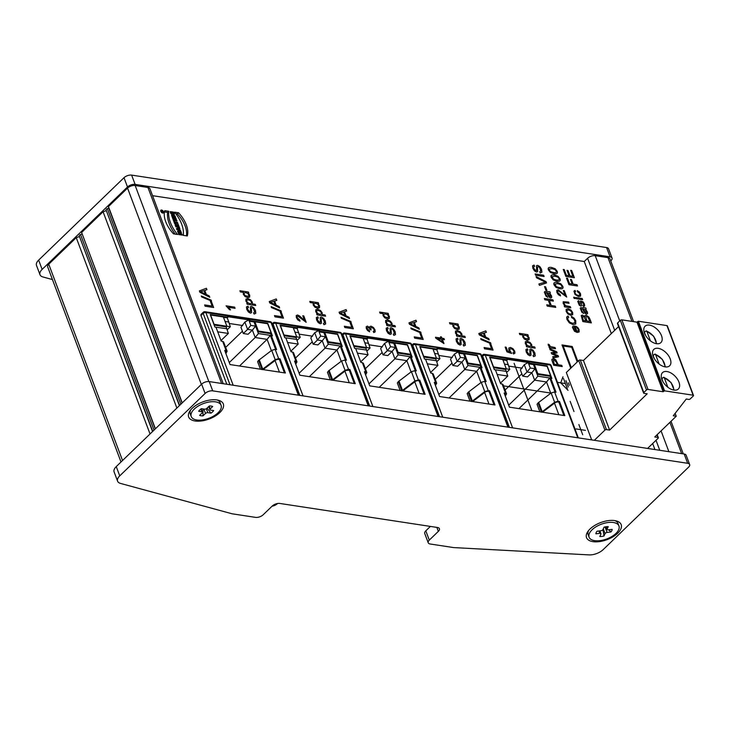 <?xml version="1.0" encoding="UTF-8"?>
<svg xmlns="http://www.w3.org/2000/svg" width="730" height="730" viewBox="0 0 730 730"><rect width="100%" height="100%" fill="white"/><g stroke="black" fill="none" stroke-linecap="round" stroke-linejoin="round"><path stroke-width="1.09" d="M179.507 227.751L176.468 228.499L176.906 229.658L180.903 231.465L179.397 228.919L179.899 228.8L179.507 227.751L176.468 228.499L176.906 229.658L180.903 231.465L179.397 228.919L179.899 228.8L179.507 227.751L178.43 229.156M181.04 231.839L177.527 231.3L177.919 232.35L179.197 232.541L179.635 233.7L178.75 234.549L182.263 235.087L181.87 234.038L180.483 233.828L180.045 232.669L181.432 232.879L181.04 231.839L177.527 231.3L179.635 233.7L178.348 233.509L178.75 234.549L182.263 235.087L181.87 234.038L180.483 233.828L180.045 232.669L181.432 232.879L181.04 231.839L180.155 232.688M572.22 346.495L562 344.934L570.75 368.23L562 344.934L572.22 346.495L577.822 361.405L572.22 346.495L571.435 347.252M152.543 195.677L584.246 261.513L611.339 333.573M652.666 443.53L654.929 449.552M173.366 212.083C176.806 216.427 170.19 215.432 170.263 211.609L171.03 211.718C171.933 214.072 172.627 214.501 173.119 213.023L172.061 212.868L171.669 211.819L173.366 212.083L174.105 214.939L170.263 211.609L173.22 213.972L173.119 213.023L172.061 212.868L171.669 211.819L173.366 212.083L172.49 212.932M178.211 224.32L177.043 224.895A1.506 0.867 46 0 0 175.611 224.238A1.506 0.867 46 0 0 175.264 225.287L175.848 226.847L179.361 227.386L178.969 226.337L177.673 226.099L178.695 225.597L178.211 224.32L177.043 224.895A1.506 0.867 46 0 0 175.346 224.375A1.506 0.867 46 0 0 175.264 225.287L175.848 226.847L179.361 227.386L178.969 226.337L177.673 226.099L178.695 225.597L178.211 224.32L177.043 225.451L177.39 226.382M177.49 222.404L174.835 222.002L173.667 221.044L174.68 223.736L175.538 223.873L175.227 223.042L177.883 223.453L177.49 222.404L174.835 222.002L173.667 221.044L174.68 223.736L175.538 223.873L175.227 223.042L177.883 223.453L177.49 222.404L176.614 223.261M176.587 219.986L173.065 219.447L173.457 220.487L176.979 221.026L176.587 219.986L173.065 219.447L173.457 220.487L176.979 221.026L176.587 219.986L175.702 220.834M175.036 215.879L171.523 215.341L171.897 216.335L173.813 216.627L172.262 217.312L172.773 218.662L176.286 219.192L175.912 218.197L173.95 217.896L175.538 217.202L175.036 215.879L171.523 215.341L171.897 216.335L173.813 216.627L172.262 217.312L172.773 218.662L176.286 219.192L175.912 218.197L173.95 217.896L175.538 217.202L175.036 215.879L173.868 217.011L174.16 217.805M178.567 212.758L174.552 212.147A29.3 16.836 -134 0 1 183.267 235.352L187.291 235.963A24.628 14.153 46 0 0 178.567 212.758L174.552 212.147A29.3 16.836 -134 0 1 183.267 235.352L187.291 235.963A24.628 14.153 46 0 0 178.567 212.758L177.39 213.899A24.628 14.153 -134 0 1 186.415 235.826M161.631 210.048A1.852 1.068 46 0 0 160.91 210.222A1.852 1.068 46 0 0 161.43 212.293A1.852 1.068 46 0 0 163.483 212.886A1.852 1.068 46 0 0 163.328 211.28A1.852 1.068 46 0 0 161.631 210.048A1.852 1.068 46 0 0 161.284 212.129A1.852 1.068 46 0 0 163.684 212.494A1.852 1.068 46 0 0 161.631 210.048M168.794 211.271A29.3 16.836 46 0 0 177.509 234.467L173.494 233.855A24.628 14.153 -134 0 1 164.77 210.66L168.794 211.271A29.3 16.836 46 0 0 177.509 234.467L173.494 233.855A24.628 14.153 -134 0 1 164.77 210.66L168.794 211.271L167.617 212.403L164.469 211.928M226.829 384.263L201.005 315.561A1.989 1.141 -134 0 1 201.115 314.347L203.296 312.248A1.989 1.989 0 0 1 204.975 311.71L270.146 321.647A1.989 1.305 98.7 0 1 271.022 322.487L249.514 319.202L250.034 320.598L267.709 323.29L272.418 335.818L271.359 335.663L276.588 349.579L275.164 349.36L278.65 358.64L280.074 358.859L285.393 373.012L230.023 364.562L224.703 350.409L226.127 350.628L222.641 341.348L221.217 341.129L215.98 327.213L214.912 327.049L210.204 314.521L227.888 317.221L227.358 315.825L205.851 312.549L233.171 385.23M580.268 359.999L606.429 429.596L609.623 430.079L583.462 360.483L580.268 359.999A1.141 0.557 159.4 0 0 578.744 360.52L566.334 372.501L591.674 439.907M161.722 210.286A1.569 0.903 46 0 0 161.111 210.432A1.569 0.903 46 0 0 161.549 212.184A1.569 0.903 46 0 0 163.283 212.686A1.569 0.903 46 0 0 163.155 211.326A1.569 0.903 46 0 0 161.722 210.286A1.569 0.903 46 0 0 161.421 212.038A1.569 0.903 46 0 0 163.456 212.348A1.569 0.903 46 0 0 161.722 210.286M162.215 211.344L162.735 211.089L162.398 211.8L163.128 212.129L161.421 211.326L162.735 211.089L162.398 211.8L163.128 212.129L161.64 211.901L161.449 210.979L162.078 211.472M272.034 506.228A5.694 2.801 159.4 0 0 277.336 503.7L277.528 503.517M584.246 261.513L587.604 258.274A5.694 2.801 -20.6 0 1 595.215 255.682L619.743 320.935M631.961 321.392L607.99 257.635L595.215 255.682M607.99 257.635A5.694 2.801 -20.6 0 1 609.97 258.867L633.567 321.638M179.388 405.634L106.078 209.93A1.706 0.84 -20.6 0 1 107.365 208.68L108.806 208.123L108.442 206.572L182.235 402.887M176.87 408.07L103.076 211.746L106.124 210.714M103.076 211.746L81.614 232.468L155.399 428.793M155.244 428.948L81.614 232.468M152.552 431.54L79.242 235.836A1.706 0.84 -20.6 0 1 80.537 234.585L81.97 234.029M150.033 433.967L76.249 237.651L79.287 236.62M76.249 237.651L48.746 264.205L122.54 460.52M121.016 461.99L47.678 266.861A5.694 2.801 -20.6 0 1 48.746 264.205M430.39 526.412L425.809 530.838L429.295 540.118L438.347 531.376A5.694 2.801 -20.6 0 0 439.423 528.721A5.694 2.801 -20.6 0 0 437.443 527.489L279.836 503.454A5.694 2.801 -20.6 0 0 272.226 506.045L263.165 514.787A5.694 2.801 159.4 0 1 255.555 517.369L232.122 513.801L120.559 483.433A11.388 5.612 159.4 0 1 117.594 481.18A11.388 5.612 159.4 0 1 119.738 475.869L205.103 393.452L201.617 384.172A5.694 2.801 -20.6 0 1 209.227 381.58L212.722 390.86L687.669 463.295L684.183 454.014A5.694 2.801 -20.6 0 1 686.163 455.246L689.649 464.526A5.694 2.801 159.4 0 0 687.669 463.295M221.619 383.469L147.953 187.473A5.694 2.801 -20.6 0 1 149.924 188.705L223.225 383.715M147.953 187.473L135.169 185.52L208.844 381.534M201.343 384.427L127.558 188.112A5.694 2.801 -20.6 0 1 135.169 185.52M127.558 188.112L108.442 206.572M182.071 403.042L108.806 208.123M173.101 215.094L172.846 214.328M171.03 211.718L170.4 212.321M181.87 234.038L180.985 234.896M180.483 233.828L179.598 234.677M180.045 232.669L179.461 233.244M179.179 229.822L178.886 229.047L177.965 229.266L179.179 229.822L178.886 229.047L177.965 229.266L179.179 229.822L178.567 230.406M177.965 229.266L177.353 229.859M176.76 229.275L178.33 228.892M180.511 230.424L179.899 231.008M179.854 230.123L179.242 230.716M177.052 226.044L176.24 225.387L177.052 226.044L176.176 226.893M176.313 225.935L175.72 226.501M177.043 224.895L176.55 225.378M178.969 226.337L178.093 227.185M177.691 226.145L176.815 226.993M177.673 226.099L176.76 226.984M174.835 222.002L174.242 222.568M174.525 221.181L173.932 221.747M175.227 223.042L174.634 223.617M173.813 216.627L172.463 217.841M175.912 218.197L175.072 219.009M173.95 217.896L173.11 218.708M175.729 213.644L177.39 213.899M175.154 234.111A29.3 16.836 -134 0 1 167.617 212.403M162.325 211.6L161.649 211.18L161.613 211.846M162.735 211.089L162.142 211.654M217.084 399.967A15.95 7.857 -20.6 0 1 220.132 402.759L221.09 405.305A15.95 7.857 159.4 0 0 209.802 401.911A15.95 7.857 159.4 0 0 194.235 409.101A15.95 7.857 159.4 0 0 191.233 416.529A15.95 7.857 159.4 0 0 208.926 418.272A15.95 7.857 159.4 0 0 221.09 405.305M191.233 416.529L190.275 413.974A15.95 7.857 -20.6 0 1 190.722 409.877M192.145 408.344A18.506 9.116 -20.6 0 1 216.883 399.93A18.506 9.116 -20.6 0 1 218.462 400.259A18.506 9.116 -20.6 0 1 219.867 412.532A18.506 9.116 -20.6 0 1 196.908 421.164A18.506 9.116 -20.6 0 1 189.891 410.999A18.506 9.116 -20.6 0 1 192.145 408.344M589.101 537.198A15.95 7.857 159.4 0 0 606.785 538.941A15.95 7.857 159.4 0 0 618.958 525.974A15.95 7.857 159.4 0 0 604.714 523.154A15.95 7.857 159.4 0 0 589.411 533.375A15.95 7.857 159.4 0 0 589.101 537.198L588.143 534.643A15.95 7.857 -20.6 0 1 588.453 530.829A15.95 7.857 -20.6 0 1 588.59 530.537M614.952 520.627A15.95 7.857 -20.6 0 1 617.991 523.428L618.958 525.974M586.893 533.201A18.506 9.116 -20.6 0 1 587.75 531.668A18.506 9.116 -20.6 0 1 614.751 520.599A18.506 9.116 -20.6 0 1 616.321 520.928A18.506 9.116 -20.6 0 1 618.237 532.69A18.506 9.116 -20.6 0 1 596.273 541.852A18.506 9.116 -20.6 0 1 586.893 533.201M429.295 540.118A5.694 2.801 159.4 0 0 428.227 542.773L424.732 533.493A5.694 2.801 -20.6 0 1 425.809 530.838M428.227 542.773A5.694 2.801 159.4 0 0 430.198 544.005L453.631 547.582L589.073 554.891A11.388 5.612 159.4 0 0 603.208 549.599L688.572 467.182A5.694 2.801 159.4 0 0 689.649 464.526M684.183 454.014L209.227 381.58M212.722 390.86A5.694 2.801 159.4 0 0 205.103 393.452M201.617 384.172L116.252 466.589L119.738 475.869M117.594 481.18L114.108 471.899A11.388 5.612 -20.6 0 1 116.252 466.589M203.004 408.937L203.013 415.863A8.541 4.207 -20.6 0 1 199.609 415.343L202.11 412.924A1.706 0.84 159.4 0 0 202.429 412.131A1.706 0.84 159.4 0 0 201.836 411.757L198.66 411.273A8.541 4.207 -20.6 0 1 201.343 408.681L204.519 409.165A1.706 0.84 159.4 0 0 206.809 408.389L209.309 405.98A8.541 4.207 -20.6 0 1 212.713 406.5L210.213 408.909A1.706 0.84 159.4 0 0 209.893 409.712A1.706 0.84 159.4 0 0 210.486 410.077L213.662 410.561A8.541 4.207 -20.6 0 1 212.549 411.893A8.541 4.207 -20.6 0 1 210.979 413.153L207.037 408.17M210.979 413.153L207.804 412.669A1.706 0.84 159.4 0 0 205.522 413.445L203.013 415.863M602.98 529.542L603.993 536.012A8.541 4.207 -20.6 0 1 599.823 536.523L600.909 534.114A1.706 0.84 159.4 0 0 600.945 533.703A1.706 0.84 159.4 0 0 599.786 533.329L595.899 533.812A8.541 4.207 -20.6 0 1 595.936 533.393A8.541 4.207 -20.6 0 1 597.067 531.212L600.963 530.737A1.706 0.84 159.4 0 0 602.962 529.578L604.057 527.16A8.541 4.207 -20.6 0 1 608.236 526.649L607.141 529.058A1.706 0.84 159.4 0 0 607.105 529.469A1.706 0.84 159.4 0 0 608.263 529.843L612.16 529.369A8.541 4.207 -20.6 0 1 611.859 530.628A8.541 4.207 -20.6 0 1 610.983 531.96L608.765 529.779M596.063 532.882L595.899 533.812M606.347 527.462L605.663 526.805M610.983 531.96L607.095 532.435A1.706 0.84 159.4 0 0 605.088 533.603L603.993 536.012M379.217 387.32L406.829 360.666L394.903 358.841L392.11 351.422L387.803 355.574L383.013 354.844L380.659 348.584L384.573 343.383L388.47 341.193L367.391 337.981M363.093 338.273L350.309 336.329L353.804 345.609L366.579 347.553L363.093 338.273M353.886 346.367L365.903 348.201L368.066 354.753L360.711 361.852M368.066 354.753L357.426 353.128M368.978 383.861L394.903 358.841L398.124 354.871L395.341 347.443L392.11 351.422L387.32 350.692L383.013 354.844M382.137 352.508L365.383 368.687M398.096 352.362L410.88 354.315L407.395 345.034L394.611 343.082L398.096 352.362L397.43 353.01L410.205 354.962L410.88 354.315M369.051 344.815L382.447 346.85M394.611 343.082L393.945 343.73L395.341 347.443L390.541 346.713L387.32 350.692L384.573 343.383M367.007 339.103L370.064 348.055L366.925 351.084M370.064 348.055L366.57 347.526M419.13 393.406L414.777 381.827M411.063 371.935L406.829 360.666L410.05 356.687L398.124 354.871M365.903 348.201L366.579 347.553M366.606 350.062L354.725 348.374M390.541 346.713L388.47 341.193M368.604 343.365L364.781 342.781M400.149 390.513L397.321 382.985L398.306 381.644L411.419 371.67L414.877 370.667L418.363 379.947L419.796 380.166L425.115 394.319L369.736 385.869L364.416 371.716L365.849 371.935L362.354 362.655L360.93 362.445L355.702 348.52L354.634 348.356L349.925 335.827L367.601 338.528L367.08 337.132L345.564 333.856L372.884 406.537M424.139 394.173L419.12 380.814L417.697 380.595L415.616 381.197L402.796 390.915M401.801 390.924L414.905 380.951L418.363 379.947M415.334 370.74L410.406 357.618L411.072 356.97L416.31 370.886L414.877 370.667M410.05 356.687L410.406 357.618M365.274 374.006L365.611 373.568L364.717 372.519M365.246 372.601L365.611 373.568L365.173 372.583M365.849 371.935L366.834 372.546L365.602 374.864M411.173 356.979L410.351 354.816M394.337 343.355L389.081 342.552L388.296 340.463L388.853 339.924L389.756 341.905L407.431 344.606L412.14 357.125L411.072 356.97M367.117 337.233L388.296 340.463M367.601 338.528L366.935 339.176L363.212 338.611M419.12 380.814L419.796 380.166M389.081 342.552L389.756 341.905M362.354 362.655L363.339 363.266L366.834 372.555M388.853 339.924L366.706 336.548L367.08 337.132M239.504 366.013L267.107 339.35L255.181 337.534L252.388 330.115L248.09 334.267L243.291 333.537L240.937 327.277L244.851 322.076L248.757 319.886L227.678 316.674M223.371 316.966L210.596 315.022L214.082 324.302L226.866 326.246L223.371 316.966M214.173 325.06L226.19 326.894L228.344 333.446L220.989 340.545M228.344 333.446L217.713 331.821M229.266 362.554L255.181 337.534L258.411 333.555L255.619 326.137L252.388 330.115L247.598 329.376L243.291 333.537M242.415 331.201L225.661 347.38M258.384 331.055L271.159 333.008L267.673 323.728L254.898 321.775L258.384 331.055L257.708 331.703L270.492 333.656L271.159 333.008M229.339 323.499L242.734 325.543M254.898 321.775L254.223 322.423L255.619 326.137L250.828 325.407L247.598 329.376L244.851 322.076M227.286 317.796L230.351 326.748L227.213 329.777M230.351 326.748L226.847 326.219M279.417 372.099L275.064 360.52M271.35 350.628L267.107 339.35L270.337 335.38L258.411 333.555M226.19 326.894L226.866 326.246M226.884 328.755L215.012 327.067M250.828 325.407L248.757 319.886M228.892 322.058L225.068 321.474M260.427 369.197L257.608 361.678L258.593 360.337L271.697 350.363L275.164 349.36M284.426 372.857L279.407 359.507L277.975 359.288L275.904 359.89L263.083 369.608M262.079 369.617L275.192 359.644L278.65 358.64M275.621 349.433L270.684 336.311L271.359 335.663M270.337 335.38L270.684 336.311M225.561 352.7L225.898 352.262L225.004 351.212M225.534 351.294L225.898 352.262L225.46 351.276M226.127 350.628L227.112 351.24L225.88 353.548M271.451 335.672L270.638 333.51M254.615 322.049L249.368 321.246L248.583 319.156L249.14 318.618L249.514 319.202M227.395 315.926L248.583 319.156M227.888 317.221L227.213 317.869L223.499 317.304M279.407 359.507L280.074 358.859M249.368 321.246L250.034 320.598M222.641 341.348L223.626 341.959L227.121 351.249M249.14 318.618L226.984 315.241L227.358 315.825M518.93 408.627L546.542 381.973L534.615 380.148L531.823 372.729L527.516 376.881L522.726 376.151L520.371 369.891L524.286 364.69L528.182 362.5L507.113 359.288M502.806 359.589L490.031 357.636L493.517 366.916L506.292 368.869L502.806 359.589M493.599 367.683L505.625 369.508L507.779 376.06L500.424 383.159M507.779 376.06L497.148 374.435M508.7 405.168L534.615 380.148L537.846 376.178L535.053 368.75L531.823 372.729L527.033 371.999L522.726 376.151M521.85 373.824L505.096 389.993M537.818 373.669L550.593 375.621L547.108 366.341L534.333 364.389L537.818 373.669L537.143 374.317L549.927 376.269L550.593 375.621M508.773 366.122L522.16 368.157M534.333 364.389L533.657 365.036L535.053 368.75L530.263 368.02L527.033 371.999L524.286 364.69M506.72 360.41L509.777 369.362L506.638 372.4M509.777 369.362L506.282 368.832M558.851 414.713L554.499 403.133M550.776 393.242L546.542 381.973L549.772 377.994L537.846 376.178M505.625 369.508L506.292 368.869M506.319 371.369L494.447 369.681M530.263 368.02L528.182 362.5M508.326 364.671L504.503 364.097M539.862 411.82L537.034 404.292L538.028 402.951L551.132 392.977L554.59 391.974L558.085 401.254L559.508 401.473L564.828 415.625L509.458 407.176L504.138 393.032L505.561 393.242L502.076 383.971L500.643 383.752L495.414 369.827L494.347 369.663L489.638 357.143L507.323 359.835L506.793 358.448L485.286 355.163L512.606 427.844M563.861 415.479L558.842 402.12L557.41 401.901L555.338 402.504L542.518 412.222M541.514 412.231L554.627 402.257L558.085 401.254M555.055 392.046L550.119 378.925L550.794 378.277L556.023 392.192L554.59 391.974M549.772 377.994L550.119 378.925M504.996 395.313L505.324 394.875L504.43 393.826M504.959 393.908L505.324 394.875L504.895 393.89M505.561 393.242L506.547 393.853L505.315 396.171M550.885 378.286L550.073 376.123M534.05 364.662L528.803 363.859L528.009 361.77L528.575 361.231L529.469 363.212L547.144 365.912L551.853 378.441L550.794 378.277M506.83 358.54L528.009 361.77M507.323 359.835L506.647 360.483L502.933 359.917M558.842 402.12L559.508 401.473M528.803 363.859L529.469 363.212M502.076 383.971L503.061 384.573L506.556 393.862M528.575 361.231L506.419 357.855L506.793 358.448M309.356 376.662L336.968 350.008L325.042 348.192L322.249 340.764L317.942 344.925L313.152 344.195L310.798 337.926L314.712 332.725L318.608 330.535L297.539 327.323M293.232 327.624L280.457 325.671L283.943 334.951L296.718 336.904L293.232 327.624M284.025 335.718L296.051 337.552L298.205 344.095L290.85 351.194M298.205 344.095L287.574 342.47M299.127 373.212L325.042 348.192L328.272 344.213L325.48 336.785L322.249 340.764L317.459 340.034L313.152 344.195M312.276 341.859L295.522 358.038M328.245 341.713L341.019 343.657L337.534 334.376L324.75 332.433L328.245 341.713L327.569 342.361L340.353 344.304L341.019 343.657M299.2 334.157L312.586 336.202M324.75 332.433L324.084 333.081L325.48 336.785L320.689 336.055L317.459 340.034L314.712 332.725M297.147 328.454L300.203 337.406L297.064 340.435M300.203 337.406L296.709 336.868M349.278 382.748L344.925 371.168M341.202 361.277L336.968 350.008L340.198 346.029L328.272 344.213M296.051 337.552L296.718 336.904M296.745 339.404L284.873 337.716M320.689 336.055L318.608 330.535M298.752 332.716L294.929 332.132M330.288 379.855L327.46 372.337L328.454 370.986L341.558 361.012L345.016 360.018L348.502 369.298L349.935 369.508L355.255 383.661L299.875 375.22L294.555 361.067L295.988 361.286L292.502 352.006L291.069 351.787L285.841 337.871L284.773 337.707L280.065 325.178L297.74 327.87L297.22 326.483L275.712 323.198L303.032 395.888M354.287 383.515L349.268 370.156L345.764 370.539L332.944 380.257M331.94 380.266L345.044 370.293L348.502 369.298M345.482 360.082L340.545 346.96L341.211 346.312L346.449 360.228L345.016 360.018M340.198 346.029L340.545 346.96M295.422 363.357L295.75 362.92L294.856 361.861M295.385 361.943L295.75 362.92L295.321 361.934M292.502 352.006L293.487 352.617L296.973 361.898L295.741 364.206M341.312 346.33L340.499 344.168M324.476 332.697L319.22 331.904L318.435 329.814L318.992 329.276L319.895 331.256L337.57 333.948L342.279 346.476L341.211 346.312M297.256 326.584L318.435 329.814M297.74 327.87L297.073 328.518L293.36 327.952M296.973 361.898L295.988 361.286M349.268 370.156L349.935 369.508M319.22 331.904L319.895 331.256M318.992 329.276L296.845 325.899L297.22 326.483M438.839 394.519L464.755 369.499L461.971 362.071L457.664 366.232L452.874 365.502L450.519 359.233L454.425 354.032L458.33 351.842L437.252 348.63M423.747 357.025L435.764 358.859L437.918 365.401L430.563 372.501M451.989 363.166L435.235 379.345M467.957 363.02L480.742 364.963L477.247 355.683L464.472 353.74L467.957 363.02L467.291 363.668L465.192 358.101L461.971 362.071L457.172 361.341L452.874 365.502M438.912 355.464L452.308 357.508M464.472 353.74L463.796 354.388L465.192 358.101L460.402 357.371L457.172 361.341L454.425 354.032M436.859 349.761L439.925 358.713L436.786 361.742M439.925 358.713L436.421 358.174M432.945 348.931L420.17 346.978L423.655 356.258L436.44 358.211L432.945 348.931M449.078 397.969L476.681 371.315L464.755 369.499L467.985 365.52L467.291 363.668L480.066 365.611L480.742 364.963M437.918 365.401L427.287 363.786M435.764 358.859L436.44 358.211M460.402 357.371L458.33 351.842M438.465 354.023L434.642 353.439M488.99 404.055L484.638 392.475M480.924 382.584L476.681 371.315L479.911 367.336L467.985 365.52M436.467 360.711L424.586 359.032M436.978 347.891L458.157 351.121L458.714 350.582L415.425 344.505A1.989 1.305 -81.3 0 0 414.549 343.675A1.989 1.989 0 0 0 412.87 344.204L411.811 345.226M479.911 367.336L480.258 368.267L480.933 367.619L486.162 381.544L484.738 381.325L488.224 390.605L489.648 390.824L494.967 404.967L439.597 396.527L434.277 382.374L435.701 382.593L432.215 373.313L433.2 373.924L436.695 383.213L435.701 382.593M481.024 367.637L480.212 365.474M464.189 354.004L458.942 353.21L458.157 351.121M432.215 373.313L430.791 373.094L425.553 359.178L424.495 359.014L419.786 346.485L437.462 349.177L436.786 349.825L433.072 349.259M494 404.821L488.981 391.472L487.549 391.253L485.477 391.846L472.657 401.564M470.011 401.162L467.182 393.643L468.167 392.293L481.28 382.319L484.738 381.325M471.653 401.573L484.766 391.599L488.224 390.605M485.195 381.388L480.258 368.267M436.686 383.204L435.454 385.513M435.135 384.664L435.472 384.226L434.578 383.168M435.107 383.25L435.472 384.226L435.034 383.241M437.462 349.177L436.941 347.79M458.714 350.582L459.608 352.563L477.292 355.255L482.001 367.783L480.933 367.619M458.942 353.21L459.608 352.563M488.981 391.472L489.648 390.824M583.462 360.483L618.593 326.575M617.644 322.961L643.805 392.558A1.141 0.557 159.4 0 0 643.595 393.087L617.434 323.49A1.141 0.557 -20.6 0 1 617.644 322.961L620.327 320.37A1.141 0.557 -20.6 0 1 621.851 319.849L636.971 322.158L638.403 321.246L666.946 325.598A1.141 0.557 -20.6 0 1 667.339 325.854L693.5 395.45A1.141 0.557 159.4 0 0 693.108 395.204L664.565 390.851L663.132 391.755L636.971 322.158M609.623 430.079L647.182 393.817L643.988 393.333A1.141 0.557 159.4 0 1 643.595 393.087M606.429 429.596A1.141 0.557 159.4 0 0 604.905 430.116L594.339 440.309M647.583 448.43L658.15 438.237A1.141 0.557 159.4 0 0 658.36 437.708A1.141 0.557 159.4 0 0 657.967 437.462L654.773 436.969L676.236 416.246L675.15 413.353M693.5 395.45A1.141 0.557 159.4 0 1 693.29 395.979L690.27 398.89A1.141 0.557 159.4 0 1 688.746 399.41L686.264 399.027L673.252 415.79L676.236 416.246M621.851 319.849L648.012 389.446L663.132 391.755M648.012 389.446A1.141 0.557 159.4 0 0 646.488 389.966L643.805 392.558M661.909 379.509A11.388 6.543 46 0 0 669.748 388.533A11.388 6.543 46 0 0 678.343 388.999A11.388 6.543 46 0 0 675.131 376.26A11.388 6.543 46 0 0 662.521 372.61A11.388 6.543 46 0 0 661.909 379.509M653.186 356.304A11.388 6.543 46 0 0 661.024 365.329A11.388 6.543 46 0 0 669.62 365.803A11.388 6.543 46 0 0 666.417 353.065A11.388 6.543 46 0 0 653.797 349.415A11.388 6.543 46 0 0 653.186 356.304M644.471 333.108A11.388 6.543 46 0 0 652.31 342.133A11.388 6.543 46 0 0 660.896 342.607A11.388 6.543 46 0 0 657.693 329.86A11.388 6.543 46 0 0 645.074 326.219A11.388 6.543 46 0 0 644.471 333.108M653.14 355.574L654.536 354.232L655.558 354.534L654.536 354.232M659.144 364.069L655.558 354.534A9.828 5.639 46 0 1 664.92 366.843M654.253 358.53L652.611 354.159M644.417 332.378L645.813 331.037L646.835 331.329L645.813 331.037M650.421 340.864L646.835 331.329A9.828 5.639 46 0 1 656.197 343.638M645.53 335.335L643.887 330.955M661.864 378.779L663.251 377.428L664.282 377.729L663.251 377.428M667.859 387.265L664.282 377.729A9.828 5.639 46 0 1 673.635 390.039M662.968 381.735L661.325 377.355M577.238 361.971L571.718 347.298L563.195 345.993L562.611 346.567M563.195 345.993L571.344 367.665M135.114 184.389A5.694 2.801 159.4 0 0 127.495 186.98L124.009 177.7A5.694 2.801 -20.6 0 1 131.628 175.109L135.114 184.389L610.061 256.823A5.694 2.801 159.4 0 1 612.041 258.055A5.694 2.801 159.4 0 1 610.973 260.71L610.745 260.929M42.13 269.397A11.388 5.612 159.4 0 0 39.986 274.708L36.5 265.428A11.388 5.612 -20.6 0 1 38.644 260.117L42.13 269.397L127.495 186.98M39.986 274.708A11.388 5.612 159.4 0 0 42.951 276.971L52.441 279.553M124.009 177.7L38.644 260.117M610.061 256.823L606.575 247.543L131.628 175.109M606.575 247.543A5.694 2.801 -20.6 0 1 608.555 248.775L612.041 258.055M179.635 233.7L178.348 233.509L178.75 234.549M531.869 410.598L514.093 363.303M503.545 385.86L550.712 393.059M552.884 299.811L553.367 301.098L549.352 300.486L551.241 305.496L555.247 306.107L555.731 307.385L547.208 306.089L546.733 304.812L550.228 305.341L548.339 300.331L544.845 299.793L544.361 298.515L552.884 299.811M549.863 291.772L550.329 293.013L549.654 293.141L551.533 295.86L551.697 297.521L550.648 297.968L549.152 297.156L546.533 292.739L545.547 292.803L545.639 294.208L547.801 297.338L546.013 296.143L544.352 292.1L544.872 291.498L549.863 291.772M547.737 292.922L548.641 295.203L550.146 296.699L550.712 296.444L549.553 293.834L547.737 292.922M545.575 286.79L546.934 290.403L545.885 290.248L544.525 286.625L545.575 286.79M536.103 276.542L546.04 281.616L546.533 282.921L539.415 285.366L538.904 283.988L545.337 282.108L536.596 277.838L536.103 276.542M543.64 275.228L544.124 276.515L535.601 275.21L535.127 273.933L543.64 275.228M540.218 272.983L539.671 271.752L540.82 271.085L539.516 267.408L538.211 266.587L537.453 267.125L537.7 271.56L536.504 272.053L534.47 270.885L532.873 268.312L532.572 265.829L534.068 265.081L534.615 266.322L533.639 266.797L533.867 268.412L535.975 270.83L536.614 270.483L536.477 265.674L537.654 265.346L539.853 266.614L541.551 269.306L541.897 272.226L540.218 272.983M574.948 326.064L576.919 331.292L578.233 330.873L578.224 329.476L575.933 326.246L577.822 327.56L579.082 329.613L579.155 331.94L577.156 332.469L574.473 331.256L572.402 327.268L572.959 326.219L574.948 326.064M576.034 331.091L574.546 327.149L573.442 327.597L574.519 330.279L576.034 331.091M567.995 315.971L568.725 317.267L567.748 318.024L567.913 319.567L569.729 322.103L572.493 323.299L574.811 322.843L574.829 320.735L573.597 318.809L571.599 317.568L571.408 316.346L574.099 318.143L575.751 320.762L575.742 324.02L572.995 324.622L569.327 322.861L566.936 319.411L566.672 317.094L567.995 315.971M568.606 302.12L569.053 303.306L565.312 302.74L564.153 302.923L564.199 303.945L565.695 305.733L570.303 306.627L570.75 307.814L564.582 306.874L564.18 305.806L565.057 305.934L563.204 303.561L563.177 301.727L568.606 302.12M564.308 290.677L566.708 297.073L558.559 290.969L557.693 291.325L557.756 292.566L560.193 294.71L560.53 295.915L558.331 294.665L556.89 292.411L556.753 290.303L558.131 289.755L565.084 295.267L563.295 290.522L564.308 290.677M589.968 319.183L591.364 322.888L582.841 321.583L581.217 315.57L582.44 315.077L584.757 316.692L585.04 315.451L586.135 315.187L588.918 317.094L589.968 319.183M585.925 320.844L584.036 316.829L582.303 316.565L583.37 320.461L585.925 320.844M589.867 321.446L587.896 317.185L586.637 316.519L585.761 316.893L586.938 320.999L589.867 321.446M585.725 307.887L586.19 309.137L585.524 309.264L587.404 311.993L587.568 313.663L586.519 314.11L585.022 313.298L582.394 308.863L581.418 308.927L581.5 310.332L583.671 313.48L581.883 312.276L580.213 308.224L580.733 307.622L585.725 307.887M583.598 309.046L584.511 311.336L586.017 312.832L586.582 312.577L585.423 309.958L583.598 309.046M583.525 306.655L582.923 305.45L583.681 305.049L583.525 303.835L582.786 302.594L581.555 302.202L581.646 305.733L580.761 306.052L579.228 305.158L577.722 301.317L578.698 300.678L579.273 301.864L578.835 303.242L580.204 304.885L580.523 301.006L583.051 301.818L584.383 303.954L584.666 305.961L583.525 306.655M582.193 298.497L582.64 299.683L576.472 298.743L576.025 297.557L582.193 298.497M574.857 297.384L575.304 298.57L574.118 298.387L573.67 297.201L574.857 297.384M575.039 290.403L575.632 291.58L574.911 292.009L574.985 292.986L576.171 294.591L578.105 295.376L579.675 295.139L579.748 293.77L577.539 291.781L577.22 290.622L579.346 291.936L580.596 293.889L580.606 296.115L578.58 296.59L575.012 294.464L573.944 291.133L575.039 290.403M567.529 278.312L569.5 283.559L572.137 283.961L570.431 279.417L571.444 279.572L573.15 284.116L577.01 284.709L577.494 285.987L568.971 284.691L566.517 278.157L567.529 278.312M571.672 270.511L574.391 277.738L565.869 276.442L563.241 269.434L564.254 269.589L566.398 275.32L569.008 275.712L566.991 270.355L568.004 270.511L570.011 275.867L572.895 276.305L570.659 270.355L571.672 270.511M254.113 314.055L253.565 312.832L254.715 312.157L253.41 308.489L252.105 307.659L251.348 308.197L251.595 312.632L250.399 313.134L248.373 311.965L246.767 309.383L246.466 306.901L247.972 306.153L248.519 307.394L247.543 307.868L247.762 309.483L249.87 311.911L250.518 311.555L250.381 306.746L251.558 306.418L253.748 307.686L255.454 310.378L255.792 313.307L254.113 314.055M252.251 303.853L255.281 304.346L255.728 305.532L247.187 304.227L246.786 303.151L247.579 303.269L245.882 301.107L245.946 299.072L247.945 298.625L250.664 299.875L252.361 302.174L252.251 303.853M248.419 292.036L248.839 293.15L248.054 293.022L249.715 295.121L249.624 297.128L247.616 297.63L244.951 296.462L243.282 294.19L243.4 292.392L240.343 291.927L239.896 290.741L248.419 292.036M211.362 301.463L213.635 307.503L205.112 306.208L204.637 304.93L212.138 306.071L210.35 301.308L211.362 301.463M201.27 295.978L211.125 300.103L211.481 301.061L201.626 296.927L201.27 295.978M206.398 288.268L206.946 289.71L204.783 290.449L206.298 294.473L209.282 295.942L209.793 297.283L199.883 292.283L199.363 290.905L206.398 288.268M200.513 291.735L205.258 293.98L204.026 290.695L200.513 291.735M234.631 307.129L235.069 308.315L228.408 307.303L230.561 309.876L229.548 309.721L226.063 305.824L234.631 307.129M323.974 324.713L323.426 323.481L324.576 322.815L323.271 319.138L321.966 318.316L321.209 318.855L321.455 323.29L320.26 323.782L318.225 322.614L316.628 320.041L316.327 317.559L317.824 316.811L318.371 318.052L317.395 318.526L317.623 320.141L319.731 322.56L320.37 322.213L320.233 317.404L321.41 317.066L323.609 318.344L325.306 321.036L325.653 323.956L323.974 324.713M322.113 314.511L325.142 315.004L325.58 316.19L317.048 314.885L316.637 313.809L317.44 313.927L315.743 311.765L315.807 309.721L317.796 309.283L320.525 310.524L322.222 312.823L322.113 314.511M318.28 302.695L318.691 303.799L317.906 303.68L319.576 305.779L319.484 307.786L317.477 308.288L314.812 307.12L313.143 304.848L313.261 303.05L310.204 302.576L309.757 301.399L318.28 302.695M393.835 335.362L393.278 334.139L394.437 333.473L393.123 329.796L391.818 328.974L391.07 329.504L391.316 333.938L390.121 334.44L388.086 333.272L386.489 330.69L386.179 328.208L387.685 327.46L388.232 328.701L387.256 329.175L387.475 330.799L389.592 333.218L390.231 332.862L390.094 328.053L391.271 327.724L393.47 328.993L395.167 331.685L395.505 334.614L393.835 335.362M391.974 325.16L394.994 325.653L395.441 326.839L386.909 325.543L386.498 324.458L387.292 324.585L385.604 322.414L385.668 320.379L387.657 319.932L390.377 321.182L392.083 323.481L391.974 325.16M388.132 313.343L388.552 314.457L387.767 314.338L389.437 316.428L389.336 318.435L387.338 318.946L384.673 317.769L383.004 315.497L383.122 313.699L380.065 313.234L379.618 312.048L388.132 313.343M281.223 312.121L283.486 318.152L274.973 316.856L274.489 315.579L281.999 316.729L280.21 311.965L281.223 312.121M271.131 306.627L280.977 310.761L281.342 311.719L271.487 307.585L271.131 306.627M276.259 298.926L276.807 300.368L274.635 301.098L276.15 305.131L279.143 306.591L279.654 307.941L269.735 302.932L269.224 301.563L276.259 298.926M270.374 302.393L275.119 304.629L273.887 301.353L270.374 302.393M351.084 322.769L353.347 328.81L344.834 327.514L344.35 326.237L351.86 327.378L350.071 322.623L351.084 322.769M340.983 317.285L350.838 321.419L351.194 322.368L341.348 318.234L340.983 317.285M346.12 309.575L346.659 311.016L344.496 311.756L346.011 315.789L349.004 317.249L349.506 318.59L339.596 313.59L339.076 312.212L346.12 309.575M340.235 313.042L344.98 315.287L343.748 312.002L340.235 313.042M303.79 315.935L306.189 322.322L298.041 316.218L297.165 316.574L297.238 317.815L299.674 319.959L300.012 321.163L297.813 319.923L296.371 317.659L296.234 315.552L297.612 315.013L299.519 315.935L304.556 320.525L302.777 315.78L303.79 315.935M373.778 332.57L373.185 331.365L374.198 330.909L374.152 329.732L373.112 328.245L371.634 327.478L370.648 327.816L371.114 329.969L370.147 329.686L368.732 327.651L367.117 327.642L367.181 328.692L369.38 330.663L369.635 331.821L367.591 330.553L366.332 328.582L366.214 326.675L367.482 326.109L369.718 327.697L369.973 326.456L371.132 326.201L373.404 327.451L375.019 329.86L375.147 331.867L373.778 332.57M553.705 365.255L551.935 360.346L551.907 359.288L553.513 358.558L555.712 359.671L558.313 364.799L561.762 365.329L562.228 366.56L553.705 365.255M557.3 364.644L556.406 362.262L554.024 359.835L553.231 359.981L554.252 364.188L557.3 364.644M549.69 348.685L556.652 351.732L557.099 352.909L552.856 353.539L558.103 355.592L558.55 356.787L553.167 357.91L552.72 356.724L557.054 356.012L551.634 353.84L551.196 352.663L555.43 352.043L550.11 349.798L549.69 348.685M548.175 344.149L549.288 344.688L550.256 346.531L555.092 347.58L555.521 348.721L549.352 347.781L548.969 346.741L549.9 346.887L548.285 345.272L548.175 344.149M463.687 346.02L463.139 344.788L464.298 344.122L462.984 340.445L461.679 339.623L460.922 340.162L461.168 344.596L459.982 345.089L457.947 343.921L456.341 341.348L456.04 338.866L457.546 338.118L458.093 339.359L457.117 339.833L457.336 341.448L459.444 343.866L460.092 343.52L459.955 338.711L461.132 338.382L463.331 339.651L465.028 342.343L465.366 345.263L463.687 346.02M461.825 335.818L464.855 336.311L465.302 337.497L456.761 336.192L456.359 335.116L457.153 335.234L455.456 333.072L455.52 331.037L457.518 330.59L460.238 331.831L461.944 334.13L461.825 335.818M457.993 324.001L458.413 325.105L457.628 324.987L459.289 327.086L459.197 329.093L457.19 329.595L454.525 328.427L452.855 326.155L452.974 324.357L449.917 323.892L449.479 322.706L457.993 324.001M420.936 333.427L423.208 339.468L414.686 338.163L414.211 336.886L421.721 338.036L419.923 333.272L420.936 333.427M410.844 327.934L420.699 332.068L421.055 333.026L411.2 328.892L410.844 327.934M415.981 320.233L416.52 321.674L414.357 322.414L415.872 326.438L418.865 327.898L419.367 329.248L409.457 324.248L408.937 322.87L415.981 320.233M410.087 323.7L414.841 325.936L413.609 322.66L410.087 323.7M441.467 336.932L441.96 338.236L443.995 338.547L444.442 339.724L442.407 339.413L443.977 343.602L435.846 338.218L435.472 337.242L440.993 338.081L440.509 336.785L441.467 336.932M441.44 339.267L437.599 338.684L442.581 342.288L441.44 339.267M533.548 356.669L533 355.446L534.15 354.78L532.845 351.103L531.54 350.281L530.783 350.811L531.029 355.255L529.834 355.747L527.799 354.579L526.202 351.997L525.901 349.524L527.398 348.776L527.945 350.008L526.978 350.491L527.197 352.106L529.305 354.524L529.953 354.169L529.816 349.36L530.993 349.031L533.183 350.3L534.88 353.001L535.227 355.921L533.548 356.669M531.686 346.476L534.716 346.96L535.163 348.146L526.622 346.85L526.22 345.764L527.014 345.892L525.317 343.73L525.381 341.686L527.379 341.238L530.099 342.489L531.796 344.788L531.686 346.476M527.854 334.659L528.264 335.763L527.48 335.645L529.15 337.744L529.058 339.742L527.051 340.253L524.386 339.076L522.716 336.804L522.835 335.006L519.778 334.541L519.331 333.354L527.854 334.659M490.797 344.085L493.069 350.117L484.547 348.821L484.063 347.544L491.573 348.685L489.784 343.93L490.797 344.085M480.705 338.592L490.56 342.726L490.916 343.675L481.061 339.541L480.705 338.592M485.833 330.882L486.381 332.323L484.209 333.062L485.724 337.096L488.717 338.556L489.228 339.906L479.318 334.897L478.798 333.519L485.833 330.882M479.948 334.358L484.693 336.594L483.461 333.318L479.948 334.358M513.528 353.95L512.98 352.69L513.947 352.234L513.883 351.075L512.734 349.524L511.046 348.739L509.85 349.095L509.887 350.491L511.666 353.466L506.93 351.86L505.133 347.069L506.145 347.224L507.587 351.075L510.06 351.942L508.837 350.026L508.801 348.046L510.471 347.453L512.962 348.685L514.75 351.212L514.933 353.201L513.528 353.95M566.197 311.518L566.133 309.292L568.095 308.717L571.042 310.113L572.648 312.504L572.74 314.685L570.65 315.278L567.876 313.973L566.197 311.518M571.791 312.376L570.55 310.734L568.606 309.94L567.082 310.268L567.055 311.646L568.205 313.225L570.203 314.073L571.745 313.754L571.791 312.376M554.079 284.937C553.294 282.838 554.353 282.008 557.255 282.455L560.841 283.769L562.784 286.26C563.578 288.359 562.52 289.18 559.618 288.742L556.032 287.428L554.079 284.937M561.927 286.133L560.567 284.563L557.711 283.669L554.9 284.052L556.315 286.644L559.162 287.529L561.096 287.62L561.963 287.146L561.927 286.133M551.26 277.437C550.475 275.338 551.533 274.516 554.435 274.954L558.021 276.268L559.965 278.769C560.759 280.858 559.7 281.689 556.798 281.242L553.212 279.928L551.26 277.437M559.107 278.632L557.747 277.071L554.891 276.168L552.081 276.551L553.495 279.143L556.342 280.028L558.286 280.119L559.144 279.645L559.107 278.632M548.44 269.945C547.655 267.846 548.714 267.016 551.615 267.454L555.202 268.768L557.154 271.268C557.939 273.358 556.88 274.188 553.988 273.75L550.393 272.427L548.44 269.945M556.287 271.14L554.928 269.571L552.081 268.676L549.27 269.06L549.307 270.082L550.676 271.642L553.532 272.536L555.466 272.628L556.324 272.144L556.287 271.14M251.531 302.12L250.408 300.651L248.401 299.838L246.849 300.094L246.74 301.344L247.945 302.831L249.906 303.643L251.448 303.388L251.531 302.12M248.811 294.865L247.744 293.46L245.837 292.666L244.231 292.885L244.094 294.199L245.271 295.687L248.364 296.362L248.811 294.865M321.392 312.778L320.269 311.309L318.253 310.487L316.71 310.743L316.601 311.993L317.805 313.48L319.767 314.292L321.31 314.037L321.392 312.778M318.663 305.523L317.605 304.118L315.698 303.315L314.082 303.534L313.946 304.848L315.123 306.345L318.225 307.02L318.663 305.523M391.253 323.426L390.13 321.966L388.114 321.145L386.562 321.401L386.462 322.651L387.657 324.138L389.628 324.95L391.171 324.695L391.253 323.426M388.524 316.172L387.466 314.776L385.549 313.973L383.943 314.192L383.807 315.506L384.984 316.993L388.086 317.678L388.524 316.172M567.301 388.625L563.487 378.487L567.301 388.625M582.704 434.751L578.872 424.541M562.958 376.799L560.74 382.849L568.049 390.349M565.394 383.56L557.811 382.401M569.364 385.358L568.405 382.821M576.098 428.93L585.469 430.362M573.99 411.547L570.148 401.345M568.332 386.991L565.951 380.659M461.104 334.084L459.982 332.615L457.975 331.794L456.423 332.059L456.323 333.3L457.518 334.787L459.48 335.599L461.022 335.353L461.104 334.084M458.385 326.83L457.327 325.425L455.41 324.622L453.804 324.841L453.668 326.155L454.845 327.651L457.938 328.327L458.385 326.83M530.966 344.733L529.843 343.273L527.827 342.452L526.284 342.708L526.175 343.958L527.379 345.445L529.341 346.257L530.883 346.002L530.966 344.733M528.237 337.479L527.179 336.083L525.271 335.28L523.665 335.499L523.529 336.813L524.706 338.3L527.799 338.985L528.237 337.479M587.604 258.274L614.687 330.334M656.014 440.29L659.774 450.291M661.07 430.892L668.881 451.678M681.665 453.631L669.912 422.36M179.571 405.46L106.078 209.93M154.03 430.107L80.537 234.585M79.242 235.836L152.743 431.357M107.365 208.68L180.857 404.21M176.222 225.689L175.629 226.263M438.347 531.376L436.85 527.398M200.823 409.055L201.836 411.757M209.163 406.117L210.213 408.909M206.325 408.745L207.804 412.669M205.522 413.445L203.871 409.074M598.91 530.993L599.786 533.329M606.265 526.722L607.141 529.058M605.024 526.923L607.095 532.435M605.088 533.603L603.299 528.839M414.905 380.951L411.419 371.67M402.44 390.295L398.954 381.014M401.737 390.751L398.306 381.644M438.064 416.483L410.744 343.793L389.227 340.518M411.428 344.222A1.989 1.989 0 0 0 409.868 342.954A1.989 1.305 98.7 0 1 410.744 343.793A1.989 0.986 -20.6 0 1 411.428 344.222L438.62 416.565M369.699 406.053L342.899 334.76A1.989 0.986 -20.6 0 1 345.564 333.856A1.989 1.305 -81.3 0 0 344.697 333.017L409.868 342.954M342.251 335.389L343.784 333.364M275.192 359.644L271.697 350.363M262.718 368.988L259.232 359.707M262.015 369.444L258.593 360.337M298.342 395.167L271.022 322.487A1.989 0.986 -20.6 0 1 271.715 322.916A1.989 1.989 0 0 0 270.146 321.647M229.986 384.746L203.186 313.453A1.989 0.986 -20.6 0 1 205.851 312.549A1.989 1.305 -81.3 0 0 204.975 311.71M201.005 315.561L204.062 312.057M554.627 402.257L551.132 392.977M542.153 411.601L538.667 402.321M541.45 412.058L538.028 402.951M577.777 437.79L550.457 365.1L528.949 361.825M509.412 427.36L482.621 356.067A1.989 0.986 -20.6 0 1 485.286 355.163A1.989 1.305 -81.3 0 0 484.41 354.324A1.989 1.989 0 0 0 482.722 354.862L481.672 355.884M481.973 356.696L483.497 354.671M549.58 364.261A1.989 1.305 98.7 0 1 550.457 365.1A1.989 0.986 -20.6 0 1 551.15 365.538A1.989 1.989 0 0 0 549.58 364.261L484.41 354.324M345.044 370.293L341.558 361.012M332.579 379.637L329.093 370.365M331.876 380.102L328.454 370.986M368.203 405.825L340.883 333.145L319.375 329.86M299.838 395.395L273.047 324.111A1.989 0.986 -20.6 0 1 275.712 323.198A1.989 1.305 -81.3 0 0 274.836 322.368A1.989 1.989 0 0 0 273.148 322.897L272.089 323.919M272.399 324.731L273.923 322.715M340.007 332.305A1.989 1.305 98.7 0 1 340.883 333.145A1.989 0.986 -20.6 0 1 341.576 333.573A1.989 1.989 0 0 0 340.007 332.305L274.836 322.368M412.112 346.038L413.645 344.022M439.56 416.711L412.76 345.418A1.989 0.986 -20.6 0 1 415.425 344.505L442.745 417.195M479.729 353.612A1.989 1.305 98.7 0 1 480.595 354.452A1.989 0.986 -20.6 0 1 481.289 354.88A1.989 1.989 0 0 0 479.729 353.612L414.549 343.675M471.589 401.409L468.167 392.293M472.301 400.952L468.806 391.672M484.766 391.599L481.28 382.319M507.916 427.132L480.595 354.452L459.088 351.166M620.327 320.37L646.488 389.966M637.646 321.51L663.807 391.107M638.403 321.246L664.565 390.851M666.946 325.598L693.108 395.204M656.982 434.834L657.967 437.462M578.744 360.52L604.905 430.116M671.016 421.283L683.271 453.877M173.22 213.972L172.043 215.104M175.556 226.054L176.24 225.387M201.179 408.8L202.429 412.131M208.707 406.555L209.893 409.712M599.887 530.874L600.945 533.703M606.082 526.75L607.105 529.469M344.697 333.017A1.989 1.989 0 0 0 343.009 333.555L341.95 334.577M271.715 322.916L298.908 395.259M551.15 365.538L578.342 437.872M341.576 333.573L368.76 405.907M481.289 354.88L508.481 427.223M665.422 366.916L662.356 359.37L655.175 354.068M656.699 343.721L653.633 336.165L646.452 330.873M674.137 390.121L671.071 382.566L663.889 377.273M657.201 434.624L658.36 437.708"/></g></svg>

